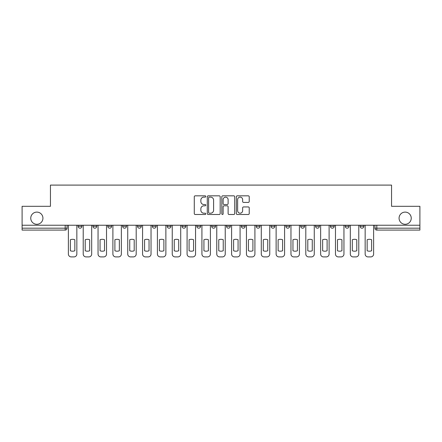 <?xml version="1.0" encoding="UTF-8"?>
<svg xmlns="http://www.w3.org/2000/svg" width="442" height="442" viewBox="0 0 442 442"><rect width="100%" height="100%" fill="white"/><g stroke="black" fill="none" stroke-linecap="round" stroke-linejoin="round"><path stroke-width="0.66" d="M205.779 196.48A0.652 0.652 0 0 0 205.127 195.828L195.209 195.828A0.934 0.934 0 0 0 194.276 196.756L194.276 213.563A0.934 0.934 0 0 0 195.209 214.497L205.127 214.497A0.652 0.652 0 0 0 205.779 213.845A0.652 0.652 0 0 0 205.127 213.193L203.845 213.193A2.989 2.989 0 0 1 200.856 210.204L200.856 208.806A2.989 2.989 0 0 1 203.845 205.817L205.127 205.817A0.652 0.652 0 0 0 205.779 205.16A0.652 0.652 0 0 0 205.127 204.508L203.845 204.508A2.989 2.989 0 0 1 200.856 201.519L200.856 200.121A2.989 2.989 0 0 1 203.845 197.132L205.127 197.132A0.652 0.652 0 0 0 205.779 196.48M399.071 218.193A6.089 6.089 0 0 0 405.154 224.282A6.089 6.089 0 0 0 411.242 218.193A6.089 6.089 0 0 0 405.154 212.105A6.089 6.089 0 0 0 399.071 218.193M30.758 218.193A6.089 6.089 0 0 0 36.846 224.282A6.089 6.089 0 0 0 42.929 218.193A6.089 6.089 0 0 0 36.846 212.105A6.089 6.089 0 0 0 30.758 218.193M241.354 225.232L241.354 226.282L245.161 226.282A1.901 1.901 0 0 1 243.26 228.183A1.901 1.901 0 0 1 241.354 226.282L241.354 225.232M196.839 225.232L196.839 226.282L200.646 226.282A1.901 1.901 0 0 1 198.74 228.183A1.901 1.901 0 0 1 196.839 226.282L196.839 225.232M167.159 225.232L167.159 226.282L170.966 226.282A1.901 1.901 0 0 1 169.065 228.183A1.901 1.901 0 0 1 167.159 226.282L167.159 225.232M152.324 225.232L152.324 226.282L156.125 226.282A1.901 1.901 0 0 1 154.225 228.183A1.901 1.901 0 0 1 152.324 226.282L152.324 225.232M122.644 225.232L122.644 226.282L126.451 226.282A1.901 1.901 0 0 1 124.545 228.183A1.901 1.901 0 0 1 122.644 226.282L122.644 225.232M248.288 202.408A0.934 0.934 0 0 0 249.222 201.475L249.222 196.756A0.934 0.934 0 0 0 248.288 195.828L237.271 195.828A0.934 0.934 0 0 0 236.337 196.756L236.337 213.563A0.934 0.934 0 0 0 237.271 214.497L248.288 214.497A0.934 0.934 0 0 0 249.222 213.563L249.222 207.873A0.934 0.934 0 0 0 248.288 206.939L243.57 206.939A0.934 0.934 0 0 0 242.636 207.873L242.636 210.696A2.497 2.497 0 0 1 240.139 213.193A2.497 2.497 0 0 1 237.641 210.696L237.641 199.629A2.497 2.497 0 0 1 240.139 197.132A2.497 2.497 0 0 1 242.636 199.629L242.636 201.475A0.934 0.934 0 0 0 243.57 202.408L248.288 202.408M22.1 225.232L22.1 206.303L50.449 206.303L50.449 185.093L391.551 185.093L391.551 206.303L419.9 206.303L419.9 225.232L22.1 225.232L22.1 228.183L67.09 228.183L67.09 225.232L67.09 228.183A1.901 1.901 0 0 1 65.189 230.083L22.1 230.083L22.1 228.183M220.182 196.756A0.934 0.934 0 0 0 219.249 195.828L208.232 195.828A0.934 0.934 0 0 0 207.298 196.756L207.298 213.563A0.934 0.934 0 0 0 208.232 214.497L219.249 214.497A0.934 0.934 0 0 0 220.182 213.563L220.182 196.756M222.751 195.828L233.768 195.828A0.934 0.934 0 0 1 234.702 196.756L234.702 213.563A0.934 0.934 0 0 1 233.768 214.497L229.055 214.497A0.934 0.934 0 0 1 228.122 213.563L228.122 206.751A0.934 0.934 0 0 0 227.188 205.817L224.055 205.817A0.934 0.934 0 0 0 223.122 206.751L223.122 213.845A0.652 0.652 0 0 1 222.47 214.497A0.652 0.652 0 0 1 221.818 213.845L221.818 196.756A0.934 0.934 0 0 1 222.751 195.828M374.91 225.232L374.91 228.183L419.9 228.183L419.9 230.083L376.811 230.083A1.901 1.901 0 0 1 374.91 228.183L374.91 225.232M419.9 225.232L419.9 228.183M360.07 225.232L360.07 226.282L363.871 226.282L363.871 225.232L363.871 226.282A1.901 1.901 0 0 1 361.97 228.183A1.901 1.901 0 0 1 360.07 226.282A1.901 1.901 0 0 0 361.97 228.183M349.036 226.282L349.036 225.232L349.036 226.282A1.901 1.901 0 0 1 347.13 228.183A1.901 1.901 0 0 1 345.23 226.282L349.036 226.282A1.901 1.901 0 0 1 347.13 228.183M345.23 225.232L345.23 226.282M334.196 225.232L334.196 226.282A1.901 1.901 0 0 1 332.29 228.183A1.901 1.901 0 0 1 330.389 226.282L334.196 226.282A1.901 1.901 0 0 1 332.29 228.183M330.389 225.232L330.389 226.282M319.356 225.232L319.356 226.282A1.901 1.901 0 0 1 317.455 228.183A1.901 1.901 0 0 1 315.549 226.282L319.356 226.282M315.549 225.232L315.549 226.282M304.516 225.232L304.516 226.282A1.901 1.901 0 0 1 302.615 228.183A1.901 1.901 0 0 1 300.715 226.282L304.516 226.282M300.715 225.232L300.715 226.282M289.676 225.232L289.676 226.282A1.901 1.901 0 0 1 287.775 228.183A1.901 1.901 0 0 1 285.875 226.282L289.676 226.282M285.875 225.232L285.875 226.282M274.841 225.232L274.841 226.282A1.901 1.901 0 0 1 272.935 228.183A1.901 1.901 0 0 1 271.034 226.282A1.901 1.901 0 0 0 272.935 228.183M271.034 225.232L271.034 226.282L274.841 226.282M260.001 225.232L260.001 226.282A1.901 1.901 0 0 1 258.095 228.183A1.901 1.901 0 0 1 256.194 226.282A1.901 1.901 0 0 0 258.095 228.183M256.194 225.232L256.194 226.282L260.001 226.282M245.161 225.232L245.161 226.282A1.901 1.901 0 0 1 243.26 228.183M230.321 225.232L230.321 226.282A1.901 1.901 0 0 1 228.42 228.183A1.901 1.901 0 0 1 226.519 226.282L230.321 226.282M226.519 225.232L226.519 226.282M215.481 225.232L215.481 226.282A1.901 1.901 0 0 1 213.58 228.183A1.901 1.901 0 0 1 211.679 226.282L215.481 226.282L215.481 225.232M211.679 225.232L211.679 226.282M200.646 225.232L200.646 226.282M185.806 225.232L185.806 226.282A1.901 1.901 0 0 1 183.905 228.183A1.901 1.901 0 0 1 181.999 226.282L185.806 226.282L185.806 225.232M181.999 225.232L181.999 226.282M170.966 225.232L170.966 226.282L170.966 225.232M156.125 226.282L156.125 225.232L156.125 226.282A1.901 1.901 0 0 1 154.225 228.183M141.285 225.232L141.285 226.282A1.901 1.901 0 0 1 139.385 228.183A1.901 1.901 0 0 1 137.484 226.282A1.901 1.901 0 0 0 139.385 228.183A1.901 1.901 0 0 0 141.285 226.282L141.285 225.232M137.484 225.232L137.484 226.282L141.285 226.282M126.451 225.232L126.451 226.282M111.611 225.232L111.611 226.282A1.901 1.901 0 0 1 109.71 228.183A1.901 1.901 0 0 1 107.804 226.282A1.901 1.901 0 0 0 109.71 228.183A1.901 1.901 0 0 0 111.611 226.282L107.804 226.282L107.804 225.232M92.964 225.232L92.964 226.282L96.77 226.282L96.77 225.232L96.77 226.282A1.901 1.901 0 0 1 94.87 228.183A1.901 1.901 0 0 1 92.964 226.282A1.901 1.901 0 0 0 94.87 228.183M78.129 225.232L78.129 226.282L81.93 226.282L81.93 225.232L81.93 226.282A1.901 1.901 0 0 1 80.03 228.183A1.901 1.901 0 0 1 78.129 226.282A1.901 1.901 0 0 0 80.03 228.183M65.189 225.232L65.189 230.083A1.901 1.901 0 0 0 67.09 228.183M209.259 197.132A0.652 0.652 0 0 0 208.607 197.784L208.607 212.536A0.652 0.652 0 0 0 209.259 213.193L210.613 213.193A2.989 2.989 0 0 0 213.602 210.204L213.602 200.121A2.989 2.989 0 0 0 210.613 197.132L209.259 197.132M228.122 199.679A2.497 2.497 0 0 0 225.624 197.182A2.497 2.497 0 0 0 223.122 199.679L223.122 203.574A0.934 0.934 0 0 0 224.055 204.508L227.188 204.508A0.934 0.934 0 0 0 228.122 203.574L228.122 199.679M70.372 239.746L70.372 250.763L70.372 239.746A5.945 5.945 0 0 1 74.847 239.746L74.847 250.763A5.945 5.945 0 0 1 70.372 250.763M68.377 254.056L68.377 225.232L68.377 254.056A2.851 2.851 0 0 0 71.228 256.907L73.991 256.907A2.851 2.851 0 0 0 76.842 254.056L76.842 225.232L76.842 254.056M74.847 239.746L74.847 250.763M71.228 256.907L73.991 256.907M85.212 239.746L85.212 250.763A5.945 5.945 0 0 0 89.682 250.763A5.945 5.945 0 0 1 85.212 250.763L85.212 239.746A5.945 5.945 0 0 1 89.682 239.746L89.682 250.763L89.682 239.746M83.218 254.056L83.218 225.232L83.218 254.056A2.851 2.851 0 0 0 86.068 256.907L88.825 256.907A2.851 2.851 0 0 0 91.682 254.056L91.682 225.232L91.682 254.056M100.052 239.746L100.052 250.763L100.052 239.746A5.945 5.945 0 0 1 104.522 239.746L104.522 250.763A5.945 5.945 0 0 1 100.052 250.763M98.052 254.056L98.052 225.232L98.052 254.056A2.851 2.851 0 0 0 100.909 256.907L103.666 256.907A2.851 2.851 0 0 0 106.522 254.056L106.522 225.232L106.522 254.056M86.068 256.907L88.825 256.907M104.522 239.746L104.522 250.763M100.909 256.907L103.666 256.907M114.892 239.746L114.892 250.763A5.945 5.945 0 0 0 119.362 250.763A5.945 5.945 0 0 1 114.892 250.763L114.892 239.746A5.945 5.945 0 0 1 119.362 239.746L119.362 250.763L119.362 239.746M112.892 254.056L112.892 225.232L112.892 254.056A2.851 2.851 0 0 0 115.749 256.907L118.506 256.907A2.851 2.851 0 0 0 121.362 254.056L121.362 225.232L121.362 254.056M129.733 239.746L129.733 250.763A5.945 5.945 0 0 0 134.202 250.763A5.945 5.945 0 0 1 129.733 250.763L129.733 239.746A5.945 5.945 0 0 1 134.202 239.746L134.202 250.763L134.202 239.746M127.732 254.056L127.732 225.232L127.732 254.056A2.851 2.851 0 0 0 130.589 256.907L133.346 256.907A2.851 2.851 0 0 0 136.197 254.056L136.197 225.232L136.197 254.056M144.567 239.746L144.567 250.763A5.945 5.945 0 0 0 149.042 250.763A5.945 5.945 0 0 1 144.567 250.763L144.567 239.746A5.945 5.945 0 0 1 149.042 239.746A5.945 5.945 0 0 0 144.567 239.746M149.042 239.746L149.042 250.763L149.042 239.746M142.573 254.056L142.573 225.232L142.573 254.056A2.851 2.851 0 0 0 145.424 256.907L148.186 256.907A2.851 2.851 0 0 0 151.037 254.056L151.037 225.232L151.037 254.056M115.749 256.907L118.506 256.907M130.589 256.907L133.346 256.907M145.424 256.907L148.186 256.907M159.407 239.746L159.407 250.763L159.407 239.746A5.945 5.945 0 0 1 163.877 239.746L163.877 250.763A5.945 5.945 0 0 1 159.407 250.763M157.413 254.056L157.413 225.232L157.413 254.056A2.851 2.851 0 0 0 160.264 256.907L163.021 256.907A2.851 2.851 0 0 0 165.877 254.056L165.877 225.232L165.877 254.056M163.877 239.746L163.877 250.763M160.264 256.907L163.021 256.907M174.247 239.746L174.247 250.763L174.247 239.746A5.945 5.945 0 0 1 178.717 239.746L178.717 250.763A5.945 5.945 0 0 1 174.247 250.763M172.247 254.056L172.247 225.232L172.247 254.056A2.851 2.851 0 0 0 175.104 256.907L177.861 256.907A2.851 2.851 0 0 0 180.717 254.056L180.717 225.232L180.717 254.056M178.717 239.746L178.717 250.763M175.104 256.907L177.861 256.907M189.088 239.746L189.088 250.763A5.945 5.945 0 0 0 193.557 250.763A5.945 5.945 0 0 1 189.088 250.763L189.088 239.746A5.945 5.945 0 0 1 193.557 239.746A5.945 5.945 0 0 0 189.088 239.746M193.557 239.746L193.557 250.763L193.557 239.746M187.088 254.056L187.088 225.232L187.088 254.056A2.851 2.851 0 0 0 189.944 256.907L192.701 256.907A2.851 2.851 0 0 0 195.557 254.056L195.557 225.232L195.557 254.056M189.944 256.907L192.701 256.907M203.928 239.746L203.928 250.763L203.928 239.746A5.945 5.945 0 0 1 208.397 239.746L208.397 250.763A5.945 5.945 0 0 1 203.928 250.763M201.928 254.056L201.928 225.232L201.928 254.056A2.851 2.851 0 0 0 204.784 256.907L207.541 256.907A2.851 2.851 0 0 0 210.392 254.056L210.392 225.232L210.392 254.056M208.397 239.746L208.397 250.763M204.784 256.907L207.541 256.907M218.762 239.746L218.762 250.763L218.762 239.746A5.945 5.945 0 0 1 223.238 239.746L223.238 250.763A5.945 5.945 0 0 1 218.762 250.763M216.768 254.056L216.768 225.232L216.768 254.056A2.851 2.851 0 0 0 219.619 256.907L222.381 256.907A2.851 2.851 0 0 0 225.232 254.056L225.232 225.232L225.232 254.056M233.603 239.746L233.603 250.763L233.603 239.746A5.945 5.945 0 0 1 238.072 239.746L238.072 250.763A5.945 5.945 0 0 1 233.603 250.763M231.608 254.056L231.608 225.232L231.608 254.056A2.851 2.851 0 0 0 234.459 256.907L237.216 256.907A2.851 2.851 0 0 0 240.072 254.056L240.072 225.232L240.072 254.056M248.443 239.746L248.443 250.763L248.443 239.746A5.945 5.945 0 0 1 252.912 239.746L252.912 250.763A5.945 5.945 0 0 1 248.443 250.763M246.443 254.056L246.443 225.232L246.443 254.056A2.851 2.851 0 0 0 249.299 256.907L252.056 256.907A2.851 2.851 0 0 0 254.912 254.056L254.912 225.232L254.912 254.056M263.283 239.746L263.283 250.763L263.283 239.746A5.945 5.945 0 0 1 267.753 239.746L267.753 250.763A5.945 5.945 0 0 1 263.283 250.763M261.283 254.056L261.283 225.232L261.283 254.056A2.851 2.851 0 0 0 264.139 256.907L266.896 256.907A2.851 2.851 0 0 0 269.753 254.056L269.753 225.232L269.753 254.056M278.123 239.746L278.123 250.763A5.945 5.945 0 0 0 282.593 250.763A5.945 5.945 0 0 1 278.123 250.763L278.123 239.746A5.945 5.945 0 0 1 282.593 239.746L282.593 250.763L282.593 239.746M276.123 254.056L276.123 225.232L276.123 254.056A2.851 2.851 0 0 0 278.979 256.907L281.736 256.907A2.851 2.851 0 0 0 284.587 254.056L284.587 225.232L284.587 254.056M292.958 239.746L292.958 250.763A5.945 5.945 0 0 0 297.433 250.763A5.945 5.945 0 0 1 292.958 250.763L292.958 239.746A5.945 5.945 0 0 1 297.433 239.746L297.433 250.763L297.433 239.746M290.963 254.056L290.963 225.232L290.963 254.056A2.851 2.851 0 0 0 293.814 256.907L296.576 256.907A2.851 2.851 0 0 0 299.427 254.056L299.427 225.232L299.427 254.056M223.238 239.746L223.238 250.763M219.619 256.907L222.381 256.907M238.072 239.746L238.072 250.763M234.459 256.907L237.216 256.907M252.912 239.746L252.912 250.763M249.299 256.907L252.056 256.907M267.753 239.746L267.753 250.763M264.139 256.907L266.896 256.907M278.979 256.907L281.736 256.907M293.814 256.907L296.576 256.907M307.798 239.746L307.798 250.763A5.945 5.945 0 0 0 312.267 250.763A5.945 5.945 0 0 1 307.798 250.763L307.798 239.746A5.945 5.945 0 0 1 312.267 239.746L312.267 250.763L312.267 239.746M305.803 254.056L305.803 225.232L305.803 254.056A2.851 2.851 0 0 0 308.654 256.907L311.411 256.907A2.851 2.851 0 0 0 314.268 254.056L314.268 225.232L314.268 254.056M308.654 256.907L311.411 256.907M322.638 239.746L322.638 250.763A5.945 5.945 0 0 0 327.108 250.763A5.945 5.945 0 0 1 322.638 250.763L322.638 239.746A5.945 5.945 0 0 1 327.108 239.746L327.108 250.763L327.108 239.746M320.638 254.056L320.638 225.232L320.638 254.056A2.851 2.851 0 0 0 323.494 256.907L326.251 256.907A2.851 2.851 0 0 0 329.108 254.056L329.108 225.232L329.108 254.056M323.494 256.907L326.251 256.907M337.478 239.746L337.478 250.763A5.945 5.945 0 0 0 341.948 250.763A5.945 5.945 0 0 1 337.478 250.763L337.478 239.746A5.945 5.945 0 0 1 341.948 239.746L341.948 250.763L341.948 239.746M335.478 254.056L335.478 225.232L335.478 254.056A2.851 2.851 0 0 0 338.334 256.907L341.091 256.907A2.851 2.851 0 0 0 343.948 254.056L343.948 225.232L343.948 254.056M338.334 256.907L341.091 256.907M352.318 239.746L352.318 250.763A5.945 5.945 0 0 0 356.788 250.763A5.945 5.945 0 0 1 352.318 250.763L352.318 239.746A5.945 5.945 0 0 1 356.788 239.746L356.788 250.763L356.788 239.746M350.318 254.056L350.318 225.232L350.318 254.056A2.851 2.851 0 0 0 353.175 256.907L355.932 256.907A2.851 2.851 0 0 0 358.782 254.056L358.782 225.232L358.782 254.056M353.175 256.907L355.932 256.907M367.153 239.746L367.153 250.763A5.945 5.945 0 0 0 371.628 250.763A5.945 5.945 0 0 1 367.153 250.763L367.153 239.746A5.945 5.945 0 0 1 371.628 239.746L371.628 250.763L371.628 239.746M365.158 254.056L365.158 225.232L365.158 254.056A2.851 2.851 0 0 0 368.009 256.907L370.772 256.907A2.851 2.851 0 0 0 373.623 254.056L373.623 225.232L373.623 254.056M368.009 256.907L370.772 256.907M376.811 225.232L376.811 230.083"/></g></svg>
